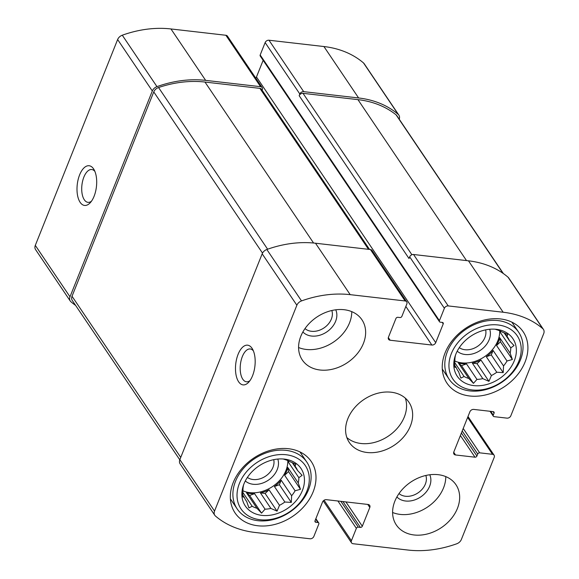 <?xml version="1.0" encoding="UTF-8"?>
<svg xmlns="http://www.w3.org/2000/svg" width="579" height="579" viewBox="0 0 579 579"><rect width="100%" height="100%" fill="white"/><g stroke="black" fill="none" stroke-linecap="round" stroke-linejoin="round"><path stroke-width="0.87" d="M292.836 462.874L295.116 466.254L295.797 464.235L289.652 461.535A29.97 22.856 146 0 0 284.897 459.552L283.203 458.995M292.214 462.599L297.505 470.438A29.97 22.856 146 0 0 295.76 467.137A29.97 22.856 146 0 0 295.116 466.254M288.349 460.855A29.97 22.856 -34 0 1 288.385 462.165L298.851 477.682A29.97 22.856 146 0 1 298.236 482.951L300.472 489.298L295.102 490.775L284.636 475.258A29.97 22.856 -34 0 0 286.518 471.386A29.97 22.856 -34 0 0 287.763 467.434L298.236 482.951M242.912 490.797A29.97 22.856 146 0 0 285.939 470.524A29.97 22.856 146 0 0 287.799 460.602M281.17 480.201L279.368 484.724L274.403 486.512A29.97 22.856 -34 0 0 281.17 480.201L291.642 495.718A29.97 22.856 146 0 0 295.102 490.775M274.403 486.512L284.868 502.029A29.97 22.856 146 0 1 279.491 505.322L277.044 511.127L270.892 508.427L260.427 492.91A29.97 22.856 -34 0 0 269.025 489.805L279.491 505.322M254.579 493.67L249.614 495.458L246.459 492.736A29.97 22.856 -34 0 0 254.579 493.67L265.052 509.18A29.97 22.856 146 0 0 270.892 508.427M246.459 492.736L256.924 508.246A29.97 22.856 146 0 1 252.176 506.27L248.941 507.899L246.705 501.552L245.482 499.735M242.796 492.367L252.176 506.27M242.673 494.922L244.324 497.368A29.97 22.856 146 0 0 246.068 500.661A29.97 22.856 146 0 0 246.705 501.552M243.585 484.869A29.97 22.856 146 0 0 242.97 490.124L242.623 496.804L244.324 497.368M302.368 490.601A33.568 25.599 146 0 0 283.804 459.046A33.568 25.599 146 0 0 243.035 486.541A33.568 25.599 146 0 0 263.3 515.505A33.568 25.599 146 0 0 302.368 490.601M297.505 470.438L302.122 475.33L298.851 477.682M265.052 509.18L261.542 513.139L256.924 508.246M291.642 495.718L291.295 502.398L284.868 502.029M504.743 333.084L507.03 336.471L507.711 334.452L501.559 331.745A29.97 22.856 146 0 0 496.804 329.769L495.11 329.205M504.128 332.816L509.411 340.655A29.97 22.856 146 0 0 507.667 337.354A29.97 22.856 146 0 0 507.03 336.471M500.256 331.065A29.97 22.856 -34 0 1 500.299 332.382L510.765 347.899A29.97 22.856 146 0 1 510.142 353.168L512.379 359.516L507.009 360.992L496.543 345.475A29.97 22.856 -34 0 0 498.425 341.603A29.97 22.856 -34 0 0 499.677 337.651L510.142 353.168M454.819 361.014A29.97 22.856 146 0 0 497.846 340.742A29.97 22.856 146 0 0 499.706 330.812M493.084 350.418L491.274 354.934L486.309 356.729A29.97 22.856 -34 0 0 493.084 350.418L503.549 365.935A29.97 22.856 146 0 0 507.009 360.992M486.309 356.729L496.775 372.246A29.97 22.856 146 0 1 491.405 375.539L488.951 381.344L482.806 378.637L472.334 363.127A29.97 22.856 -34 0 0 480.939 360.022L491.405 375.539M466.493 363.88L461.528 365.675L458.365 362.946A29.97 22.856 -34 0 0 466.493 363.88L476.958 379.397A29.97 22.856 146 0 0 482.806 378.637M458.365 362.946L468.838 378.463A29.97 22.856 146 0 1 464.083 376.488L460.855 378.109L458.611 371.769L457.396 369.952M454.703 362.584L464.083 376.488M454.58 365.139L456.23 367.585A29.97 22.856 146 0 0 457.975 370.878A29.97 22.856 146 0 0 458.611 371.769M455.499 355.079A29.97 22.856 146 0 0 454.877 360.341L454.529 367.021L456.23 367.585M514.275 360.818A33.568 25.599 146 0 0 495.711 329.256A33.568 25.599 146 0 0 454.942 356.758A33.568 25.599 146 0 0 475.207 385.723A33.568 25.599 146 0 0 514.275 360.818M509.411 340.655L514.029 345.54L510.765 347.899M476.958 379.397L473.456 383.356L468.838 378.463M503.549 365.935L503.202 372.615L496.775 372.246M399.018 493.569A16.523 12.6 146 0 0 413.392 495.226A16.523 12.6 146 0 0 425.37 484.058A16.523 12.6 146 0 0 425.84 475.475M459.292 347.646A16.523 12.6 146 0 0 484.898 337.543A16.523 12.6 146 0 0 485.629 329.878M304.995 328.604A16.523 12.6 146 0 0 319.369 330.262A16.523 12.6 146 0 0 331.354 319.094A16.523 12.6 146 0 0 331.825 310.51M247.385 477.429A16.523 12.6 146 0 0 272.984 467.325A16.523 12.6 146 0 0 273.722 459.661M360.377 527.404A1.599 1.216 -34 0 0 362.302 526.224L369.807 507.465A3.199 2.439 -34 0 0 369.67 505.358A3.199 2.439 -34 0 0 368.092 504.468L326.375 499.67A3.199 2.439 -34 0 0 322.525 502.029L315.019 520.782A1.599 1.216 -34 0 0 315.085 521.838A1.599 1.216 -34 0 0 315.873 522.287L317.965 522.526A1.599 1.216 -34 0 1 318.754 522.967A1.599 1.216 -34 0 1 318.819 524.024L313.861 536.415A3.199 2.439 -34 0 1 310.011 538.774L255.078 532.463A101.904 77.716 -34 0 1 215.475 516.041A6.391 4.878 -34 0 1 214.802 515.288A6.391 4.878 -34 0 1 214.541 511.076L296.868 305.242A6.391 4.878 -34 0 1 301.521 300.914A101.904 77.716 -34 0 1 350.194 294.653L405.126 300.964A3.199 2.439 -34 0 1 406.704 301.862A3.199 2.439 -34 0 1 406.834 303.968L401.877 316.358A1.599 1.216 -34 0 1 399.951 317.538L397.867 317.299A1.599 1.216 -34 0 0 395.942 318.479L388.437 337.239A3.199 2.439 -34 0 0 388.567 339.345A3.199 2.439 -34 0 0 390.145 340.235L431.862 345.033A3.199 2.439 -34 0 0 435.719 342.674L443.217 323.914A1.599 1.216 -34 0 0 443.152 322.865A1.599 1.216 -34 0 0 442.363 322.416L440.279 322.177A1.599 1.216 -34 0 1 439.49 321.729A1.599 1.216 -34 0 1 439.425 320.679L444.382 308.281A3.199 2.439 -34 0 1 448.233 305.922L503.158 312.24A101.904 77.716 -34 0 1 542.762 328.655A6.391 4.878 -34 0 1 543.435 329.408A6.391 4.878 -34 0 1 543.695 333.627L510.837 415.773A3.199 2.439 -34 0 1 506.987 418.139L494.126 416.656A1.599 1.216 -34 0 1 493.337 416.214A1.599 1.216 -34 0 1 493.272 415.157L494.075 413.145A1.599 1.216 -34 0 0 494.01 412.096A1.599 1.216 -34 0 0 493.221 411.647L473.752 409.411A3.199 2.439 -34 0 0 469.895 411.77L453.82 451.96A3.199 2.439 -34 0 0 453.95 454.066A3.199 2.439 -34 0 0 455.528 454.964L474.997 457.2A1.599 1.216 -34 0 0 476.922 456.02L477.726 454.008A1.599 1.216 -34 0 1 479.658 452.829L492.519 454.312A3.199 2.439 -34 0 1 494.097 455.203A3.199 2.439 -34 0 1 494.227 457.309L461.369 539.462A6.391 4.878 -34 0 1 456.715 543.79A101.904 77.716 -34 0 1 408.043 550.05L353.118 543.732A3.199 2.439 -34 0 1 351.54 542.841A3.199 2.439 -34 0 1 351.41 540.735L356.36 528.337A1.599 1.216 -34 0 1 358.292 527.158L360.377 527.404L342.949 501.573M214.802 515.288L180.112 463.866A6.391 4.878 -34 0 1 179.852 459.646L262.178 253.812A6.391 4.878 -34 0 1 266.832 249.491A101.904 77.716 -34 0 1 315.504 243.223L370.43 249.542A3.199 2.439 -34 0 1 372.015 250.432L406.704 301.862M252.553 375.742A19.983 9.648 -83.4 0 0 252.516 349.079A19.983 9.648 -83.4 0 0 239.612 351.135A19.983 9.648 -83.4 0 0 236.608 377.262A19.983 9.648 -83.4 0 0 248.709 382.198A19.983 9.648 -83.4 0 0 252.553 375.742M444.382 308.281L409.686 256.859A3.199 2.439 -34 0 1 413.544 254.499L468.469 260.818A101.904 77.716 -34 0 1 508.072 277.232A6.391 4.878 -34 0 1 508.746 277.985L543.435 329.408M75.632 305.43A101.904 77.716 -34 0 1 70.927 301.768A6.391 4.878 -34 0 1 70.254 301.015A6.391 4.878 -34 0 1 69.994 296.803L35.305 245.373L117.631 39.538A6.391 4.878 -34 0 1 122.285 35.21A101.904 77.716 -34 0 1 170.957 28.95L225.882 35.268A3.199 2.439 -34 0 1 227.46 36.159L262.157 87.581A3.199 2.439 -34 0 1 262.287 89.694L262.099 90.165M70.254 301.015L35.565 249.592A6.391 4.878 -34 0 1 35.305 245.373M94.073 196.303A19.983 9.648 -83.4 0 0 94.037 169.64A19.983 9.648 -83.4 0 0 81.132 171.695A19.983 9.648 -83.4 0 0 78.129 197.823A19.983 9.648 -83.4 0 0 90.23 202.751A19.983 9.648 -83.4 0 0 94.073 196.303M262.157 87.581A3.199 2.439 -34 0 0 260.579 86.691L205.646 80.372A101.904 77.716 -34 0 0 156.974 86.64A6.391 4.878 -34 0 0 152.32 90.968L69.994 296.803M435.719 342.674L256.475 76.971A3.199 2.439 -34 0 1 255.752 78.085M256.475 76.971L263.141 60.317M439.49 321.729L260.246 56.033A1.599 1.216 -34 0 1 260.181 54.976L265.139 42.585A3.199 2.439 -34 0 1 268.989 40.226L323.922 46.537A101.904 77.716 -34 0 1 363.525 62.959A6.391 4.878 -34 0 1 364.198 63.712L398.888 115.134A6.391 4.878 -34 0 1 399.213 119.18M398.888 115.134A6.391 4.878 -34 0 0 398.214 114.381A101.904 77.716 -34 0 0 358.611 97.967L303.685 91.648A3.199 2.439 -34 0 0 299.828 94.008L299.162 95.687A3.199 2.439 -34 0 1 303.012 93.328L357.945 99.639A101.904 77.716 -34 0 1 396.087 114.845A6.391 4.878 -34 0 1 396.854 115.677L503.368 273.57M409.686 256.859L409.02 258.531L299.162 95.687M394.842 501.233A35.963 27.43 -34 0 1 424.327 475.851A35.963 27.43 -34 0 1 455.948 484.717A35.963 27.43 -34 0 1 457.417 508.434A35.963 27.43 -34 0 1 427.924 533.809A35.963 27.43 -34 0 1 396.311 524.943A35.963 27.43 -34 0 1 394.842 501.233M300.819 336.269A35.963 27.43 -34 0 1 330.312 310.887A35.963 27.43 -34 0 1 361.926 319.753A35.963 27.43 -34 0 1 363.402 343.463A35.963 27.43 -34 0 1 333.909 368.845A35.963 27.43 -34 0 1 302.296 359.979A35.963 27.43 -34 0 1 300.819 336.269M525.052 362.056A45.958 35.051 146 0 0 523.17 331.76A45.958 35.051 146 0 0 465.473 328.402A45.958 35.051 146 0 0 446.974 383.16A45.958 35.051 146 0 0 487.373 394.487A45.958 35.051 146 0 0 525.052 362.056M313.145 491.839A45.958 35.051 146 0 0 311.263 461.543A45.958 35.051 146 0 0 253.566 458.184A45.958 35.051 146 0 0 235.067 512.943A45.958 35.051 146 0 0 275.466 524.27A45.958 35.051 146 0 0 313.145 491.839M410.41 425.949A35.963 27.43 146 0 0 408.933 402.239A35.963 27.43 146 0 0 363.778 399.611A35.963 27.43 146 0 0 349.303 442.465A35.963 27.43 146 0 0 380.917 451.331A35.963 27.43 146 0 0 410.41 425.949M179.787 459.82L72.288 300.479A6.391 4.878 -34 0 1 72.028 296.26L153.761 91.909A6.391 4.878 -34 0 1 158.559 87.53A101.904 77.716 -34 0 1 204.98 82.052L259.906 88.37A3.199 2.439 -34 0 1 261.484 89.26L369.54 249.44M94.891 171.413A16.523 7.976 -83.4 0 0 91.743 169.524A16.523 7.976 -83.4 0 0 81.928 185.019A16.523 7.976 -83.4 0 0 87.972 202.346A16.523 7.976 -83.4 0 0 91.468 201.217M253.378 350.86A16.523 7.976 -83.4 0 0 250.222 348.963A16.523 7.976 -83.4 0 0 240.408 364.466A16.523 7.976 -83.4 0 0 246.451 381.785A16.523 7.976 -83.4 0 0 249.947 380.656M346.857 437.565A35.963 27.43 146 0 0 378.167 441.285A35.963 27.43 146 0 0 404.337 416.945A35.963 27.43 146 0 0 405.314 398.135M245.301 480.968A19.983 15.242 146 0 0 262.692 483.052A19.983 15.242 146 0 0 277.247 469.526A19.983 15.242 146 0 0 277.782 459.053M306.884 491.122A38.764 29.565 146 0 0 267.556 457.164A38.764 29.565 146 0 0 245.047 513.443A38.764 29.565 146 0 0 306.884 491.122M308.513 489.725A41.963 32.004 146 0 0 306.798 462.064A41.963 32.004 146 0 0 254.109 458.995A41.963 32.004 146 0 0 237.224 508.992A41.963 32.004 146 0 0 274.106 519.334A41.963 32.004 146 0 0 308.513 489.725M457.207 351.178A19.983 15.242 146 0 0 474.606 353.27A19.983 15.242 146 0 0 489.161 339.743A19.983 15.242 146 0 0 489.689 329.27M518.798 361.339A38.764 29.565 146 0 0 479.47 327.381A38.764 29.565 146 0 0 456.961 383.653A38.764 29.565 146 0 0 518.798 361.339M520.42 359.943A41.963 32.004 146 0 0 518.704 332.281A41.963 32.004 146 0 0 466.023 329.212A41.963 32.004 146 0 0 449.13 379.209A41.963 32.004 146 0 0 486.02 389.551A41.963 32.004 146 0 0 520.42 359.943M298.583 347.523A35.963 27.43 146 0 0 349.521 322.894A35.963 27.43 146 0 0 351.764 311.647M302.882 331.977A19.983 15.242 146 0 0 320.411 335.046A19.983 15.242 146 0 0 335.617 321.294A19.983 15.242 146 0 0 335.74 309.808M392.598 512.487A35.963 27.43 146 0 0 443.543 487.858A35.963 27.43 146 0 0 445.779 476.611M396.897 496.941A19.983 15.242 146 0 0 414.426 500.01A19.983 15.242 146 0 0 429.632 486.259A19.983 15.242 146 0 0 429.763 474.773M500.726 331.304L500.299 332.382M461.528 365.675L473.456 383.356M480.939 360.022L477.024 363.663L488.951 381.344M477.024 363.663L472.334 363.127M491.274 354.934L503.202 372.615M499.677 337.651L500.451 341.834L496.543 345.475M500.451 341.834L512.379 359.516M288.82 461.087L288.385 462.165M249.614 495.458L261.542 513.139M269.025 489.805L265.117 493.446L277.044 511.127M265.117 493.446L260.427 492.91M279.368 484.724L291.295 502.398M287.763 467.434L288.545 471.617L284.636 475.258M288.545 471.617L300.472 489.298M492.519 454.312L467.637 417.423M351.41 540.735L324.088 500.234M214.541 511.076L179.852 459.646M296.868 305.242L262.178 253.812M301.521 300.914L266.832 249.491M350.194 294.653L315.504 243.223M405.126 300.964L370.43 249.542M448.233 305.922L413.544 254.499M503.158 312.24L468.469 260.818M542.762 328.655L508.072 277.232M356.36 528.337L337.912 500.994M358.292 527.158L340.865 501.334M362.302 526.224L345.902 501.913M369.807 507.465L367.752 504.425M315.873 522.287L314.969 520.941M317.965 522.526L315.678 519.139M152.32 90.968L117.631 39.538M156.974 86.64L122.285 35.21M205.646 80.372L170.957 28.95M260.579 86.691L225.882 35.268M390.145 340.235L388.328 337.543M431.862 345.033L405.836 306.457M443.217 323.914L442.19 322.394M439.425 320.679L260.181 54.976M299.828 94.008L265.139 42.585M303.685 91.648L268.989 40.226M358.611 97.967L323.922 46.537M398.214 114.381L363.525 62.959M493.272 415.157L490.71 411.358M494.075 413.145L493.047 411.626M455.528 454.964L453.719 452.271M474.997 457.2L460.392 435.546M476.922 456.02L461.405 433.005M477.726 454.008L462.208 431M479.658 452.829L463.222 428.467M411.901 254.738L303.012 93.328M466.515 260.593L357.945 99.639M502.977 273.295L396.087 114.845M368.483 249.317L259.906 88.37M313.572 243.021L204.98 82.052M267.621 249.209L158.559 87.53M262.511 253.11L153.761 91.909M180.742 457.417L72.028 296.26M494.097 455.203L467.998 416.518M351.54 542.841L323.248 500.915M318.754 522.967L315.859 518.683M493.337 416.214L490.008 411.278M230.384 498.859L237.224 508.992M299.958 451.924L306.798 462.064M442.298 369.076L449.13 379.209M511.865 322.141L518.704 332.281"/></g></svg>
